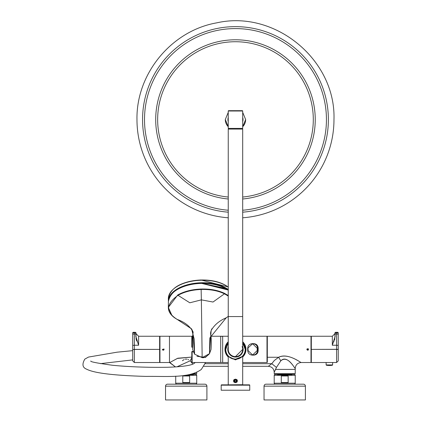<?xml version="1.0" encoding="UTF-8"?>
<svg xmlns="http://www.w3.org/2000/svg" width="421" height="421" viewBox="0 0 421 421"><rect width="100%" height="100%" fill="white"/><g stroke="black" fill="none" stroke-linecap="round" stroke-linejoin="round"><path stroke-width="0.63" d="M135.999 337.247L138.614 345.241L138.614 336.253L159.627 336.253L159.627 349.388L132.704 349.456L132.704 360.876L134.346 362.518L134.346 349.467L134.346 362.518L159.627 362.518L159.627 349.388C159.627 366.254 159.627 366.254 159.627 349.388C159.627 332.516 159.627 332.516 159.627 349.388L134.346 349.388L134.346 345.241A1.642 0.521 180 0 0 132.704 345.757L132.704 349.456L132.704 345.757A1.642 0.521 0 0 1 134.346 345.241L134.346 334.006A1.642 0.521 180 0 0 132.704 334.527A1.642 0.521 0 0 1 134.346 334.006L134.346 332.669L132.704 332.969L133.357 332.311L135.33 332.311L135.794 332.664L134.346 332.311L135.909 332.669L135.33 332.311L133.357 332.311A0.658 0.658 0 0 0 132.704 332.969A0.658 0.658 0 0 1 133.357 332.311M135.794 332.669L135.988 332.969L135.909 332.669L135.988 332.969L134.346 332.669L135.794 332.669L135.857 334.006L134.346 334.006L135.988 334.048L135.988 336.832C135.988 332.601 135.988 332.601 135.988 336.832L135.988 332.969L135.33 332.311L135.909 332.664L135.988 336.832L138.614 345.241L134.346 345.241L134.346 332.311L134.346 332.669L132.704 332.969L132.704 345.757L132.704 332.969M132.704 349.314L132.704 334.527L132.704 349.456L134.346 349.467L134.346 345.241L138.614 345.241L138.614 336.253L135.988 333.627M136.557 340.184L136.378 339.568M135.857 336.863L135.857 332.911M135.33 332.311L135.899 332.648M136.767 341.11L136.309 339.721M136.215 339.379L136.009 338.437M135.988 336.832L138.614 345.241L135.988 336.832M136.104 338.9L136.004 338.416M335.49 332.327L335.032 332.669L336.6 332.311L335.616 332.311L334.958 332.969L335.616 332.311L335.032 332.664L335.616 332.311L335.148 332.669L336.6 332.669L334.958 332.969L335.09 336.789L332.332 345.241L334.958 336.832L334.958 333.627L334.958 336.832L332.332 345.241L336.6 345.241L336.6 349.304L338.242 349.314L338.242 332.969L338.242 345.757A1.642 0.521 180 0 0 336.6 345.241A1.642 0.521 0 0 1 338.242 345.757L338.242 332.969L335.616 332.311L335.148 332.664L335.09 334.006L336.6 334.006L336.6 345.241L332.332 345.241L332.332 336.253L332.332 345.241L332.332 336.253L311.319 336.253L311.319 349.388C311.319 366.254 311.319 366.254 311.319 349.388C311.319 332.516 311.319 332.516 311.319 349.388L336.6 349.388L336.6 362.518L338.242 360.876L338.242 345.757L338.242 349.456L336.6 349.467M337.063 332.679L336.6 332.669L336.6 334.006A1.642 0.521 0 0 1 338.242 334.527L338.242 332.969A0.658 0.658 0 0 0 337.584 332.311A0.658 0.658 0 0 1 338.242 332.969L337.584 332.311L338.242 332.969L336.6 332.669L336.6 362.518L332.627 362.507L332.627 364.923L326.128 364.923L326.128 362.507M332.674 362.518L311.319 362.518L311.319 349.388L338.242 349.314L338.242 334.527A1.642 0.521 180 0 0 336.6 334.006L335.09 334.006L335.09 336.789L335.048 332.637M334.795 338.531L334.7 339.005M334.342 340.336L334.563 339.568M336.6 332.311L336.6 332.669L336.6 332.311L337.584 332.311L335.616 332.311M336.6 332.669L337.595 332.722M334.011 341.547L333.885 341.863M332.332 345.241L335.09 336.789M334.842 338.9L334.727 339.379M295.232 368.428L295.232 369.417L275.571 369.417L274.213 372.227C273.866 368.638 271.892 366.665 268.303 366.317L271.771 363.691L242.696 363.697L271.771 363.697L268.303 366.317C271.892 366.665 273.866 368.638 274.213 372.227L274.213 373.685L295.232 373.685L274.213 373.685L274.213 372.227L276.434 367.422L271.771 363.697L274.313 360.508L278.618 357.266L267.319 357.266L278.618 357.266C287.538 352.593 300.462 362.492 301.141 362.518L310.987 362.518L301.141 362.518C297.547 362.87 295.579 364.839 295.232 368.428C295.579 364.839 297.547 362.87 301.141 362.518C297.547 362.87 295.579 364.839 295.232 368.428L295.232 368.428C294.779 368.97 288.08 354.661 280.812 360.808C287.085 354.329 294.632 368.359 295.232 368.428L295.232 373.685L295.232 369.417L275.571 369.417L276.434 367.422L271.771 363.691L274.313 360.508L278.634 357.261C288.327 352.677 301.004 362.934 301.141 362.518M169.805 362.518L159.954 362.518L169.474 362.518L169.474 336.253L192.134 336.253L159.954 336.253L159.954 362.518L159.954 336.253L169.474 336.253L169.474 362.518L175.525 366.949L169.8 362.518L177.809 358.213L191.802 357.076L177.304 358.45L169.805 362.518L175.525 366.949M210.9 336.253L228.25 336.253M242.696 336.253L310.987 336.253L310.987 362.518L310.987 336.253L266.993 336.253A0.326 0.326 0 0 1 267.319 336.579L267.319 362.192A0.326 0.326 0 0 1 266.993 362.518L242.696 362.518M296.937 360.123L296.558 359.918M191.166 358.892L190.134 360.808L176.931 366.817M193.239 351.856L192.134 351.856L192.134 362.518L220.699 362.518L220.699 336.253L222.667 336.253L222.667 362.518L228.25 362.518M306.988 348.993L308.425 349.777L306.988 348.993L308.425 349.777L306.988 348.993L308.088 348.662L306.988 348.988A0.821 0.821 0 0 0 306.883 349.388A0.821 0.821 0 0 1 306.988 348.993L308.425 349.777A0.821 0.821 0 0 1 307.898 350.183A0.821 0.821 0 0 0 308.425 349.777L308.425 348.988L308.425 349.777L306.988 348.993M296.947 360.129L296.437 359.855M164.058 349.388L163.958 348.993L162.417 349.388L162.517 349.777L164.058 349.388L163.958 348.993L162.417 349.388L162.517 349.777A0.821 0.821 0 0 0 163.311 350.204A0.821 0.821 0 0 1 162.517 349.777L164.058 349.388M278.618 357.266L280.812 360.808L276.434 367.422L280.812 360.808L278.618 357.266M307.867 350.193A0.821 0.821 0 0 1 307.319 350.109A0.821 0.821 0 0 0 307.867 350.193M306.951 349.704A0.821 0.821 0 0 1 306.883 349.388A0.821 0.821 0 0 0 306.951 349.704M176.899 366.859L190.134 360.808L192.829 364.049L190.134 360.808L191.802 357.939M274.824 371.001L275.455 369.68M163.237 349.388L163.958 348.993L163.237 349.388M163.501 350.161A0.821 0.821 0 0 0 163.958 348.993A0.821 0.821 0 0 1 163.501 350.161M196.728 373.685L193.155 373.685L196.728 373.685L196.728 372.375L196.728 373.685M275.055 370.527L275.576 369.401M205.201 363.697L228.25 363.697L205.201 363.697M182.43 360.708L184.088 359.597M185.156 359.181L187.05 359.124M187.998 359.429L188.703 359.787M195.086 384.189L194.76 384.189M177.683 384.189L177.357 384.189M165.537 386.162L165.537 399.95L206.906 399.95L206.906 386.162L165.537 386.162A1.968 1.968 0 0 1 167.505 384.189L204.938 384.189A1.968 1.968 0 0 1 206.906 386.162M195.744 384.189A0.984 0.984 0 0 0 196.728 383.205L196.728 375.327A0.984 0.984 0 0 0 195.744 374.337L190.613 374.337L195.744 374.337M176.699 384.189A0.984 0.984 0 0 1 175.715 383.205L175.715 376.142M182.782 382.547L182.782 375.979L189.655 375.979L189.655 382.547L182.782 382.547M193.607 374.337L190.613 374.337L193.607 374.337L193.281 374.669L189.04 374.669M193.281 375.327L193.281 374.669M206.643 399.95L165.8 399.95M293.59 384.189L293.258 384.189M276.187 384.189L275.855 384.189M305.409 386.162L305.409 399.95L264.035 399.95L264.035 386.162A1.968 1.968 0 0 1 266.009 384.189L303.436 384.189A1.968 1.968 0 0 1 305.409 386.162L264.035 386.162M294.242 384.189A0.984 0.984 0 0 0 295.232 383.205L295.232 375.327A0.984 0.984 0 0 0 294.242 374.337L275.202 374.337L294.242 374.337M275.202 384.189A0.984 0.984 0 0 1 274.213 383.205L274.213 375.327A0.984 0.984 0 0 1 275.202 374.337L275.202 374.337M281.286 382.547L281.286 375.979L288.159 375.979L288.159 382.547L281.286 382.547M284.722 374.337L292.111 374.337L284.722 374.337M277.665 375.327L277.665 374.669L291.779 374.669L292.111 374.337M277.665 374.669L277.334 374.337M291.779 375.327L291.779 374.669M225.619 345.73L228.25 341.757A10.509 10.509 0 0 0 225.619 353.04L225.619 345.73L228.25 341.757A10.509 10.509 0 0 0 225.619 345.73L225.619 346.82A10.178 10.178 0 0 1 228.25 342.215M242.696 341.757L245.98 349.377A10.509 10.509 0 0 0 245.322 345.73L245.322 353.04A10.509 10.509 0 0 0 245.98 349.388L242.696 341.757A10.509 10.509 0 0 1 245.322 345.73A10.509 10.509 0 0 0 242.696 341.757M225.619 353.04A10.509 10.509 0 0 0 228.25 357.019A10.509 10.509 0 0 1 225.619 353.04L225.619 351.951A10.178 10.178 0 0 0 228.25 356.555M245.322 346.288L245.322 346.82A10.178 10.178 0 0 0 242.696 342.215M245.322 351.993L245.322 352.73M242.696 357.019A10.509 10.509 0 0 0 245.322 353.04A10.509 10.509 0 0 1 242.696 357.019M253.747 343.641L252.389 343.641C249.516 343.946 247.958 345.478 247.706 348.235L247.706 350.535C248.006 353.351 249.569 354.882 252.389 355.135L252.842 355.135C255.71 354.829 257.273 353.298 257.526 350.535L257.526 348.235C257.352 345.525 255.789 343.994 252.842 343.641L253.747 343.641C256.536 343.915 258.01 345.452 258.173 348.235L258.173 350.535C258.026 353.308 256.552 354.845 253.747 355.135L253.295 355.135M235.471 356.608L242.696 349.388A7.225 7.225 0 0 1 235.471 356.608A7.225 7.225 0 0 1 228.25 349.388L228.25 349.388A7.225 7.225 0 0 0 235.471 356.608A7.225 7.225 0 0 1 228.25 349.388L228.25 349.388A7.225 7.225 0 0 0 235.471 356.608A7.225 7.225 0 0 0 242.107 346.525M242.696 316.555L228.25 316.555L228.25 129.073L242.696 129.073L242.696 349.388M228.577 129.073L228.577 128.416M242.364 129.073L242.364 128.416M228.577 110.686A0.326 0.326 0 0 0 228.25 111.012L228.25 128.416L242.696 128.416L242.696 111.012A0.326 0.326 0 0 0 242.364 110.686L228.577 110.686L242.364 110.686M196.954 356.266L205.332 357.466L206.737 356.271M192.134 351.709L191.802 351.793L191.802 362.192L191.802 351.793A0.326 0.316 180 0 1 192.134 351.477L192.134 351.509M191.802 346.978A0.326 0.326 0 0 0 192.134 347.304L192.46 347.304L192.134 347.293A0.326 0.316 0 0 1 191.802 346.978L191.802 336.579L192.771 336.253M192.134 336.253L192.134 341.331A0.326 0.316 180 0 1 191.802 341.01L192.392 340.8M194.607 354.208L192.676 349.588L194.591 354.193L202.159 357.613L209.479 353.698L211.032 349.498L209.458 353.724M211.863 328.748L211.137 330.58L209.479 353.693L209.837 337.947L226.219 317.797L228.25 316.366M202.159 357.613L201.364 299.863L189.808 302.788L178.02 295.321C165.811 304.051 165.527 312.077 177.162 319.392L191.555 328.859L194.16 338.921L194.591 354.193L192.555 330.953L191.729 329.154M171.942 315.434L168.326 307.398L177.794 294.926L178.02 295.321C184.419 291.785 192.123 289.832 201.133 289.474L201.364 299.863L213.015 302.031L224.446 293.811L228.25 296.074M177.794 294.926C184.245 291.353 192.023 289.39 201.122 289.038C210.195 288.79 218.036 290.243 224.646 293.405L228.25 295.526M192.676 349.588C191.834 331.011 194.097 333.353 192.555 330.953C189.382 325.791 184.23 321.933 177.099 319.376L174.778 317.923C170.5 314.871 168.353 311.366 168.326 307.398L168.4 301.51A32.854 17.408 177.8 0 1 200.87 283.412A32.854 17.408 177.8 0 1 200.906 283.412A32.854 17.408 177.8 0 1 228.25 290.18M242.696 121.753A7.552 7.552 0 0 0 242.696 117.348M228.25 117.348A7.552 7.552 0 0 0 228.25 121.753M245.648 119.548A10.178 10.178 0 0 1 242.696 126.721L245.648 119.548L242.696 112.381L245.648 119.548M228.25 126.721A10.178 10.178 0 0 1 225.293 119.548L228.25 112.381L225.293 119.548L228.25 126.721M229.929 111.012L241.017 111.012L229.929 111.012M228.25 217.789A98.503 98.503 0 0 1 136.972 119.548C136.109 73.67 171.579 30.691 216.794 22.839C274.997 9.572 335.958 59.887 333.974 119.548A98.503 98.503 0 0 1 242.696 217.789M209.595 346.993L209.532 350.935M221.188 385.173L221.188 390.23L249.753 390.23L249.753 385.173A0.326 0.326 0 0 0 249.427 384.847L221.52 384.847A0.326 0.326 0 0 0 221.188 385.173L249.753 385.173L249.753 390.23M233.697 380.905L235.465 379.132L237.244 380.905L235.476 382.678L233.697 380.905M236.849 380.905L234.092 380.905L236.849 380.905M234.102 382.226L235.465 382.678L236.844 382.226L237.376 380.905A1.905 1.905 0 0 0 236.844 379.584L235.476 379.132L234.102 379.584A1.905 1.905 0 0 0 234.102 382.226L233.697 381.6M237.244 380.21L236.844 379.584M236.844 382.226L237.244 381.6M234.902 379.921L234.334 380.905L234.902 379.921L236.039 379.921L236.607 380.905L236.039 381.889L236.607 380.905M242.696 347.183A7.552 7.552 0 0 1 235.476 356.94A7.552 7.552 0 0 1 228.25 347.183M227.393 343.983A9.72 9.72 0 0 1 228.25 342.883L225.751 349.388A9.72 9.72 0 0 0 235.465 359.102A9.72 9.72 0 0 0 245.19 349.388A9.72 9.72 0 0 1 239.791 358.092M242.696 342.689A9.851 9.851 0 0 1 235.465 359.234A9.851 9.851 0 0 1 228.25 342.689M236.039 381.889L234.902 381.889L234.334 380.905M239.791 358.239L242.796 355.971M242.233 356.55L235.471 359.234L231.018 358.171M243.354 355.677L242.696 356.334L235.471 359.892L228.25 356.334L227.593 355.677M233.697 380.21L234.102 379.584M225.793 288.427L200.891 283.091A32.343 17.135 177.8 0 0 175.815 290.311M175.715 383.205L196.728 383.205M196.728 375.327L184.93 375.327M274.213 383.205L295.226 383.205M295.226 375.327L274.213 375.327M242.696 356.555A10.178 10.178 0 0 0 245.322 351.951M266.993 336.253L266.993 362.518M252.842 354.803L257.205 350.535L257.205 348.235L252.842 343.968L252.389 343.968L247.695 348.235L247.706 350.535C247.995 353.351 249.564 354.882 252.389 355.135L252.389 354.803L252.842 354.803L252.842 355.135M248.027 348.235L248.027 350.535L247.695 350.535M248.027 350.535L252.389 354.803M257.205 350.535L258.173 350.535M228.25 111.012L242.696 111.012M201.122 289.038L201.133 289.474C210.284 289.259 218.057 290.706 224.446 293.811L224.646 293.405M227.582 289.706A32.401 17.166 177.8 0 0 200.896 283.233A32.401 17.166 177.8 0 0 200.864 283.233A32.401 17.166 177.8 0 0 174.131 291.727M228.25 197.039A77.822 77.822 0 0 1 157.649 119.548A77.822 77.822 0 0 1 157.654 118.996A77.822 77.822 0 0 1 235.749 41.732A77.822 77.822 0 0 1 313.292 119.548L313.292 120.106A77.822 77.822 0 0 1 242.696 197.039M228.25 198.991A79.769 79.769 0 0 1 155.702 119.548A79.769 79.769 0 0 1 155.707 118.98A79.769 79.769 0 0 1 235.755 39.784A79.769 79.769 0 0 1 315.24 119.548A79.769 79.769 0 0 1 315.24 120.122A79.769 79.769 0 0 1 242.696 198.991M228.25 210.232A90.968 90.968 0 0 1 144.508 119.548A90.968 90.968 0 0 1 235.234 28.586A90.968 90.968 0 0 1 326.438 119.548A90.968 90.968 0 0 1 242.696 210.232M228.25 212.184A92.915 92.915 0 0 1 142.561 120.038A92.915 92.915 0 0 1 142.556 119.548A92.915 92.915 0 0 1 235.228 26.639A92.915 92.915 0 0 1 328.385 119.548A92.915 92.915 0 0 1 242.696 212.184M192.134 347.293L192.365 341.331M193.097 351.477L192.134 351.477M257.205 348.235L258.173 348.235M252.842 343.968L252.842 343.641M252.389 343.968L252.389 343.641C249.564 343.889 247.995 345.425 247.695 348.235M231.155 358.092A9.72 9.72 0 0 1 225.751 349.398M243.98 344.688A9.72 9.72 0 0 1 245.19 349.367L242.696 342.883A9.72 9.72 0 0 1 243.933 344.604M242.696 346.767A7.683 7.683 0 0 1 235.476 357.071A7.683 7.683 0 0 1 228.25 346.767M234.802 359.213L235.471 359.234L235.471 359.892M242.696 356.334L242.696 384.715L228.382 384.847M168.868 298.715A32.691 17.319 -2.2 0 1 200.722 282.954A32.691 17.319 177.8 0 1 200.885 282.949L228.25 289.801M168.395 301.299A32.838 17.398 -2.2 0 1 168.395 301.204A32.838 17.398 -2.2 0 1 200.717 282.765A32.838 17.398 177.8 0 1 200.88 282.759A32.838 17.398 177.8 0 1 228.25 289.553M228.25 287.148A32.785 17.372 177.8 0 0 200.833 280.265A32.785 17.372 177.8 0 0 200.785 280.265A32.785 17.372 177.8 0 0 168.347 298.684L168.4 301.473M173.468 289.059A32.233 17.077 -2.2 0 1 200.77 280.018A32.233 17.077 -2.2 0 1 200.817 280.018A32.233 17.077 -2.2 0 1 228.04 286.996M326.407 365.249A19.703 19.703 0 0 0 332.348 365.249L326.407 365.249L326.128 364.923M332.332 336.253L334.958 333.627M203.932 366.317L228.25 366.317M242.696 366.317L268.303 366.317M222.667 336.316L220.699 336.316M228.25 316.555L228.25 349.388M193.092 351.467L192.134 351.467A0.326 0.326 0 0 0 191.802 351.793M194.591 354.198L202.159 357.629C204.053 358.071 206.495 356.766 209.474 353.714L209.474 353.708M211.032 349.498C212.195 331.653 209.137 336.374 211.51 329.59M211.137 330.58C214.242 325.017 219.288 320.749 226.277 317.776L228.25 316.403M168.4 301.51C170.563 290.837 181.383 284.733 200.859 283.191L228.25 290.037M195.276 362.518L195.181 362.607C194.134 362.818 195.091 366.417 167.184 367.275C147.413 367.554 129.173 366.88 112.465 365.26C97.03 363.139 89.82 361.718 90.836 360.997M205.59 362.518L201.338 369.438C188.729 378.595 166.311 376.079 146.14 376.406C113.975 375.516 94.157 373.117 86.668 369.206C82.474 367.601 81.858 364.239 84.821 359.113L88.515 357.066L117.101 352.182L132.704 350.656M159.627 348.499L159.954 348.472M100.414 363.644L132.704 359.887M159.627 357.713L159.954 357.692M191.802 357.761L191.802 362.192L192.134 362.518M222.667 362.455L220.699 362.455M242.696 356.082L242.375 356.413M241.891 356.861L241.417 357.24M240.896 357.608L240.107 358.082M233.823 359.097L232.902 358.897M232.281 358.708L231.713 358.492M230.929 358.129L230.229 357.724M229.75 357.403L229.182 356.966M228.624 356.466L228.261 356.092M228.25 356.334L228.25 384.715M228.25 286.959L200.822 279.965C181.051 281.523 170.226 287.759 168.347 298.684M332.348 365.249L332.627 364.923"/></g></svg>
